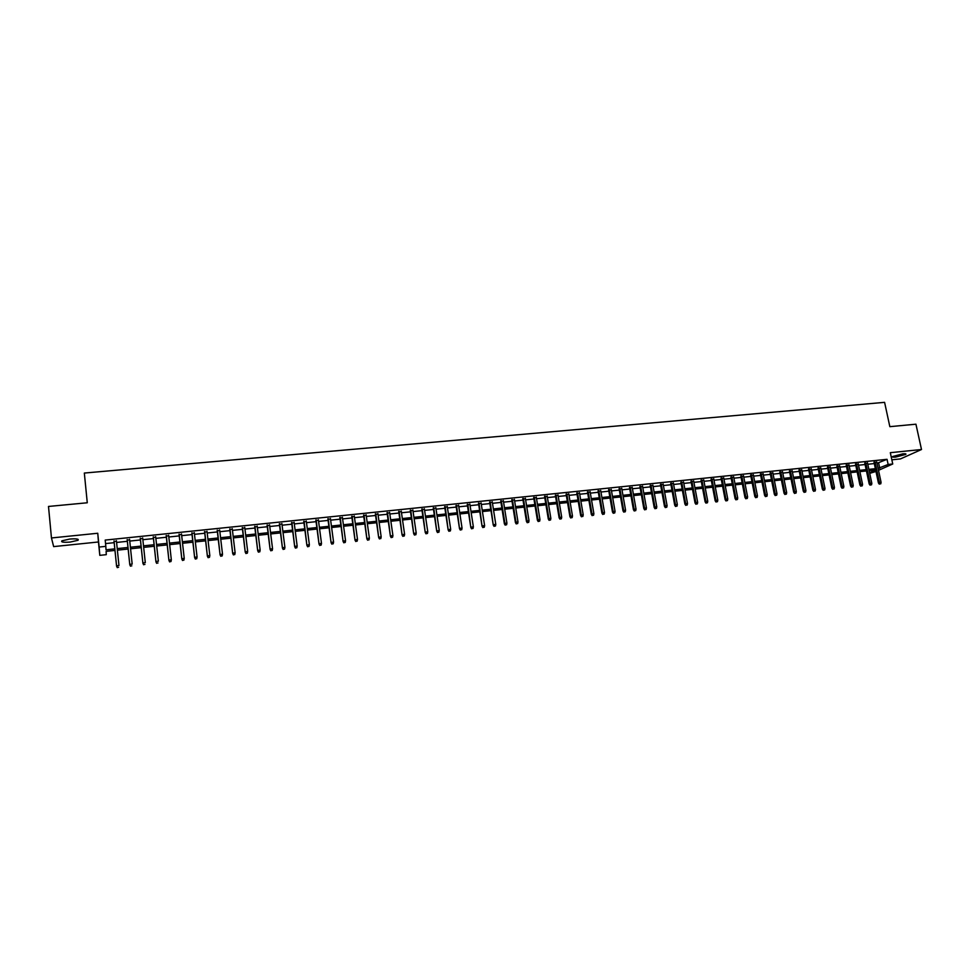 <?xml version="1.0" encoding="UTF-8"?>
<svg xmlns="http://www.w3.org/2000/svg" width="970" height="970" viewBox="0 0 970 970"><rect width="100%" height="100%" fill="white"/><g stroke="black" fill="none" stroke-linecap="round" stroke-linejoin="round"><path stroke-width="1.45" d="M70.24 542.06L78.024 540.278C79.128 538.98 76.351 538.58 69.682 539.065L61.874 540.848C60.783 542.157 63.583 542.557 70.24 542.06M895.625 457.088L905.786 454.409C906.38 453.802 905.398 453.608 902.803 453.839L892.63 456.518C892.024 457.137 893.03 457.319 895.625 457.088M114.969 550.426L106.106 551.36L106.288 554.67L99.801 555.349L99.134 547.056L105.827 546.352L106.021 549.796L114.812 548.862M891.842 459.804L900.487 458.907L921.5 449.51L915.935 424.193L889.842 426.667L884.591 402.344L84.329 473.057L87.276 502.775L48.5 506.449L51.458 537.962L53.653 546.607L98.467 541.975L99.801 555.349M875.971 471.456L869.726 473.36M116.461 541.224L114.048 541.478M129.628 539.853L127.215 540.108M142.723 538.495L140.298 538.75M155.733 537.15L153.308 537.404M168.683 535.804L166.234 536.058M181.548 534.47L179.098 534.725M194.339 533.136L191.89 533.391M207.071 531.815L204.609 532.069M219.717 530.505L217.256 530.76M232.303 529.196L229.829 529.45M244.816 527.898L242.33 528.153M257.256 526.613L254.77 526.868M269.636 525.328L267.138 525.582M281.93 524.042L279.433 524.309M294.177 522.781L291.667 523.036M306.338 521.508L303.828 521.775M318.439 520.259L315.917 520.514M330.479 519.011L327.945 519.265M342.446 517.762L339.912 518.029M354.353 516.525L351.819 516.792M366.187 515.3L363.653 515.567M377.973 514.076L375.414 514.342M389.685 512.863L387.127 513.13M401.325 511.651L398.767 511.917M412.917 510.45L410.346 510.717M424.436 509.25L421.865 509.517M435.906 508.062L433.323 508.328M447.303 506.873L444.721 507.152M458.652 505.697L456.058 505.976M469.929 504.533L467.334 504.8M481.144 503.369L478.549 503.636M492.311 502.205L489.704 502.472M503.418 501.053L500.811 501.32M514.464 499.914L511.845 500.18M525.449 498.762L522.83 499.041M536.374 497.634L533.755 497.901M547.25 496.507L544.631 496.773M558.065 495.379L555.434 495.658M568.832 494.263L566.189 494.542M579.526 493.148L576.895 493.427M590.184 492.045L587.541 492.323M600.769 490.953L598.138 491.22M611.318 489.85L608.675 490.129M621.806 488.771L619.151 489.038M632.234 487.68L629.578 487.958M642.613 486.6L639.957 486.879M652.943 485.533L650.288 485.812M663.213 484.466L660.558 484.745M673.447 483.399L670.779 483.678M683.607 482.345L680.94 482.623M693.732 481.302L691.064 481.581M703.808 480.259L701.128 480.526M713.823 479.216L711.143 479.495M723.79 478.174L721.11 478.452M733.708 477.143L731.028 477.422M743.59 476.124L740.898 476.403M753.411 475.106L750.719 475.385M763.184 474.087L760.48 474.366M772.908 473.081L770.204 473.36M782.584 472.075L779.88 472.354M792.211 471.08L789.507 471.359M801.79 470.086L799.086 470.365M811.332 469.092L808.628 469.371M820.826 468.11L818.11 468.389M830.259 467.128L827.555 467.407M839.668 466.146L836.952 466.437M849.017 465.176L846.301 465.467M858.329 464.218L855.601 464.497M867.592 463.248L864.864 463.539M877.013 463.296L887.041 459.319L105.197 540.084L105.827 546.352M105.548 543.576L114.181 542.679M116.594 542.436L127.337 541.308M129.762 541.066L140.42 539.95M142.845 539.696L153.43 538.592M155.867 538.35L166.367 537.247M168.816 536.992L179.232 535.913M181.681 535.658L192.024 534.579M194.485 534.324L204.743 533.257M207.204 533.003L217.389 531.936M219.863 531.681L229.963 530.638M232.448 530.372L242.476 529.329M244.961 529.074L254.916 528.032M257.402 527.777L267.284 526.746M269.781 526.492L279.578 525.473M282.088 525.207L291.812 524.2M294.322 523.933L303.974 522.927M306.496 522.672L316.075 521.666M318.596 521.411L328.103 520.417M330.637 520.162L340.07 519.168M342.604 518.914L351.964 517.932M354.511 517.677L363.811 516.707M366.357 516.44L375.572 515.482M378.13 515.216L387.285 514.258M389.843 513.991L398.937 513.045M401.495 512.778L410.516 511.845M413.087 511.578L422.035 510.644M424.605 510.378L433.493 509.456M436.076 509.177L444.89 508.268M447.473 508.001L456.227 507.08M458.822 506.813L467.504 505.916M470.098 505.637L478.719 504.739M481.326 504.473L489.886 503.588M492.481 503.309L500.981 502.424M503.588 502.157L512.027 501.284M514.633 501.005L523.012 500.132M525.619 499.865L533.937 498.992M536.555 498.725L544.8 497.865M547.432 497.598L555.616 496.737M558.247 496.47L566.371 495.621M569.014 495.343L577.077 494.506M579.708 494.239L587.723 493.403M590.366 493.124L598.32 492.299M600.963 492.02L608.857 491.196M611.5 490.929L619.345 490.105M621.988 489.838L629.772 489.025M632.428 488.747L640.151 487.946M642.807 487.667L650.47 486.867M653.137 486.588L660.752 485.8M663.407 485.521L670.961 484.733M673.641 484.454L681.134 483.678M683.814 483.399L691.258 482.623M693.926 482.345L701.322 481.581M704.002 481.302L711.337 480.538M714.017 480.259L721.304 479.495M723.996 479.216L731.222 478.465M733.914 478.186L741.092 477.434M743.784 477.155L750.913 476.416M753.605 476.137L760.686 475.397M763.378 475.118L770.41 474.391M773.102 474.112L780.086 473.384M782.79 473.105L789.713 472.378M792.417 472.099L799.292 471.384M801.996 471.105L808.834 470.389M811.538 470.111L818.316 469.407M821.032 469.116L827.762 468.425M830.478 468.134L837.159 467.443M839.874 467.164L846.507 466.473M849.223 466.182L855.819 465.503M858.535 465.212L865.07 464.533M867.798 464.254L874.297 463.575M876.807 462.29L874.079 462.581M98.467 541.975L97.752 533.257L51.458 537.962M97.752 533.257L99.134 547.056M887.041 459.319L888.144 464.46L892.739 463.987L878.517 470.317M921.5 449.51L890.314 452.687L892.739 463.987M875.655 469.965L869.156 470.656M866.428 470.935L859.881 471.626M857.165 471.917L850.569 472.62M847.853 472.899L841.208 473.603M838.492 473.893L831.811 474.597M829.095 474.888L822.354 475.603M819.65 475.882L812.86 476.609M810.156 476.888L803.318 477.616M800.614 477.907L793.727 478.634M791.023 478.913L784.087 479.653M781.384 479.932L774.412 480.671M771.708 480.962L764.675 481.702M761.984 481.993L754.89 482.733M752.199 483.024L745.069 483.775M742.377 484.066L735.187 484.818M732.495 485.109L725.257 485.873M722.577 486.152L715.278 486.928M712.598 487.207L705.251 487.983M702.571 488.274L695.175 489.05M692.507 489.341L685.05 490.129M682.383 490.408L674.865 491.196M672.198 491.487L664.644 492.287M661.976 492.566L654.362 493.366M651.694 493.657L644.019 494.47M641.364 494.748L633.628 495.561M630.973 495.84L623.189 496.664M620.545 496.943L612.7 497.78M610.045 498.059L602.152 498.895M599.508 499.174L591.542 500.011M588.899 500.29L580.884 501.138M578.253 501.417L570.178 502.278M567.535 502.557L559.399 503.418M556.78 503.697L548.583 504.558M545.952 504.837L537.695 505.709M535.076 505.988L526.758 506.873M524.139 507.14L515.761 508.025M513.154 508.304L504.703 509.201M502.096 509.48L493.597 510.378M490.99 510.656L482.417 511.554M479.823 511.833L471.19 512.742M468.595 513.021L459.901 513.942M457.306 514.209L448.552 515.143M445.97 515.409L437.143 516.343M434.56 516.622L425.66 517.556M423.09 517.834L414.129 518.78M411.559 519.047L402.538 520.005M399.967 520.284L390.874 521.242M388.315 521.508L379.149 522.478M376.603 522.745L367.363 523.727M364.817 523.994L355.517 524.976M352.971 525.255L343.598 526.237M341.064 526.504L331.619 527.51M329.085 527.777L319.566 528.783M317.044 529.05L307.454 530.069M304.932 530.335L295.268 531.354M292.758 531.621L283.022 532.651M280.524 532.918L270.703 533.949M268.205 534.215L258.323 535.258M255.825 535.525L245.871 536.58M243.385 536.846L233.346 537.901M230.86 538.168L220.748 539.235M218.274 539.502L208.089 540.569M205.616 540.836L195.346 541.927M192.885 542.182L182.542 543.273M180.093 543.539L169.653 544.643M167.216 544.897L156.703 546.013M154.266 546.268L143.669 547.383M141.244 547.65L130.562 548.778M128.149 549.032L117.382 550.172M869.605 472.754L875.668 470.038M878.105 468.389L888.144 464.46M117.225 548.608L127.979 547.48M130.404 547.225L141.074 546.098M143.499 545.843L154.097 544.716M156.534 544.461L167.046 543.358M169.483 543.103L179.911 542M182.36 541.745L192.715 540.654M195.176 540.387L205.446 539.308M207.907 539.053L218.104 537.974M220.566 537.707L230.69 536.653M233.164 536.386L243.203 535.331M245.689 535.064L255.643 534.009M258.141 533.755L268.023 532.712M270.521 532.445L280.33 531.414M282.84 531.148L292.564 530.117M295.086 529.862L304.738 528.844M307.26 528.577L316.85 527.559M319.372 527.292L328.891 526.298M331.413 526.031L340.858 525.037M343.392 524.758L352.765 523.776M355.311 523.509L364.611 522.527M367.157 522.26L376.396 521.29M378.943 521.011L388.109 520.053M390.667 519.774L399.761 518.817M402.32 518.55L411.353 517.604M413.923 517.325L422.884 516.38M425.454 516.113L434.342 515.179M436.924 514.9L445.751 513.967M448.334 513.7L457.088 512.778M459.683 512.5L468.377 511.59M470.971 511.311L479.604 510.402M482.199 510.135L490.771 509.226M493.366 508.947L501.878 508.05M504.485 507.783L512.924 506.886M515.531 506.619L523.909 505.734M526.528 505.455L534.846 504.582M537.465 504.303L545.722 503.43M548.353 503.151L556.537 502.29M559.169 502.011L567.304 501.163M569.936 500.884L578.011 500.023M580.654 499.744L588.669 498.907M591.312 498.628L599.266 497.792M601.909 497.513L609.803 496.676M612.458 496.397L620.303 495.573M622.946 495.294L630.73 494.47M633.386 494.191L641.121 493.378M643.777 493.099L651.452 492.287M654.107 492.008L661.722 491.196M664.389 490.917L671.955 490.129M674.623 489.838L682.128 489.05M684.796 488.771L692.253 487.983M694.932 487.704L702.328 486.916M705.008 486.637L712.344 485.861M715.023 485.582L722.323 484.818M725.002 484.527L732.241 483.763M734.933 483.484L742.111 482.72M744.802 482.442L751.944 481.69M754.636 481.411L761.717 480.659M764.409 480.38L771.441 479.629M774.145 479.35L781.129 478.61M783.833 478.331L790.756 477.604M793.46 477.313L800.347 476.585M803.051 476.306L809.889 475.579M812.593 475.3L819.371 474.585M822.087 474.294L828.829 473.59M831.532 473.299L838.226 472.596M840.941 472.305L847.586 471.602M850.302 471.323L856.886 470.62M859.614 470.341L866.161 469.65M868.877 469.359L875.376 468.68M878.674 463.126L879.754 468.219M873.982 462.096L878.42 482.951L879.414 482.526L875.049 461.987M879.851 483.921L880.772 483.812L879.851 483.921L879.414 482.526L881.075 482.345L876.698 461.817M878.42 482.951L879.293 484.151M880.772 483.812L881.075 482.345M864.767 463.054L869.181 483.957L870.175 483.533L865.822 462.945M870.611 484.927L871.533 484.83L870.611 484.927L870.175 483.533L871.836 483.351L867.483 462.775M869.181 483.957L870.054 485.17M871.533 484.83L871.836 483.351M855.504 464.012L859.905 484.976L860.887 484.539L856.546 463.902M861.324 485.946L862.257 485.849L861.324 485.946L860.887 484.539L862.56 484.357L858.22 463.733M859.905 484.976L860.778 486.188M862.257 485.849L862.56 484.357M846.192 464.982L850.581 485.994L851.551 485.558L847.234 464.872M851.999 486.964L852.933 486.867L851.999 486.964L851.551 485.558L853.236 485.376L848.92 464.703M850.581 485.994L851.454 487.207M852.933 486.867L853.236 485.376M836.843 465.952L841.208 487.013L842.178 486.588L837.874 465.842M842.615 487.995L843.56 487.886L842.615 487.995L842.178 486.588L843.864 486.406L839.559 465.661M841.208 487.013L842.081 488.237M843.56 487.886L843.864 486.406M827.446 466.922L831.799 488.043L832.757 487.619L828.465 466.812M833.194 489.025L834.139 488.928L833.194 489.025L832.757 487.619L834.455 487.425L830.162 466.643M831.799 488.043L832.672 489.268M834.139 488.928L834.455 487.425M818.013 467.904L822.342 489.074L823.287 488.65L819.019 467.795M823.736 490.068L824.682 489.959L823.736 490.068L823.287 488.65L824.997 488.456L820.717 467.625M822.342 489.074L823.203 490.299M824.682 489.959L824.997 488.456M808.519 468.886L812.836 490.117L813.769 489.692L809.513 468.777M814.218 491.099L815.176 491.002L814.218 491.099L813.769 489.692L815.479 489.498L811.235 468.607M812.836 490.117L813.697 491.341M815.176 491.002L815.479 489.498M798.989 469.868L803.281 491.159L804.203 490.735L799.971 469.771M804.663 492.154L805.621 492.045L804.663 492.154L804.203 490.735L805.924 490.541L801.693 469.589M803.281 491.159L804.142 492.384M805.621 492.045L805.924 490.541M789.41 470.862L793.69 492.202L794.6 491.778L790.38 470.765M795.048 493.209L796.018 493.099L795.048 493.209L794.6 491.778L796.334 491.584L792.114 470.583M793.69 492.202L794.551 493.439M796.018 493.099L796.334 491.584M779.783 471.869L784.039 493.257L784.936 492.833L780.741 471.759M785.397 494.263L786.367 494.154L785.397 494.263L784.936 492.833L786.682 492.639L782.487 471.59M784.039 493.257L784.9 494.494M786.367 494.154L786.682 492.639M770.107 472.863L774.351 494.324L775.236 493.888L771.065 472.766M775.697 495.318L776.667 495.221L775.697 495.318L775.236 493.888L776.982 493.706L772.811 472.584M774.351 494.324L775.2 495.561M776.667 495.221L776.982 493.706M760.383 473.881L764.602 495.379L765.488 494.955L761.329 473.772M765.948 496.397L766.93 496.288L765.948 496.397L765.488 494.955L767.246 494.761L763.087 473.59M764.602 495.379L765.463 496.628M766.93 496.288L767.246 494.761M750.622 474.888L754.818 496.458L755.678 496.022L751.544 474.791M756.151 497.464L757.134 497.355L756.151 497.464L755.678 496.022L757.449 495.84L753.314 474.609M754.818 496.458L755.666 497.695M757.134 497.355L757.449 495.84M740.801 475.906L744.972 497.525L745.833 497.101L741.711 475.809M746.306 498.544L747.288 498.434L746.306 498.544L745.833 497.101L747.603 496.907L743.493 475.627M744.972 497.525L745.833 498.774M747.288 498.434L747.603 496.907M730.931 476.925L735.09 498.604L735.927 498.18L731.841 476.84M736.412 499.623L737.406 499.514L736.412 499.623L735.927 498.18L737.721 497.986L733.623 476.646M735.09 498.604L735.939 499.865M737.406 499.514L737.721 497.986M721.013 477.955L725.148 499.695L725.984 499.271L721.91 477.87M726.469 500.714L727.464 500.605L726.469 500.714L725.984 499.271L727.779 499.077L723.693 477.676M725.148 499.695L725.996 500.957M727.464 500.605L727.779 499.077M711.046 478.986L715.169 500.787L715.981 500.362L711.931 478.901M716.466 501.817L717.473 501.696L716.466 501.817L715.981 500.362L717.788 500.168L713.726 478.707M715.169 500.787L716.018 502.048M717.473 501.696L717.788 500.168M701.031 480.029L705.129 501.878L705.942 501.454L701.904 479.944M706.427 502.909L707.433 502.799L706.427 502.909L705.942 501.454L707.748 501.26L703.711 479.75M705.129 501.878L705.978 503.151M707.433 502.799L707.748 501.26M690.967 481.071L695.041 502.981L695.842 502.557L691.828 480.987M696.327 504.012L697.333 503.903L696.327 504.012L695.842 502.557L697.66 502.363L693.635 480.793M695.041 502.981L695.878 504.254M697.333 503.903L697.66 502.363M680.855 482.126L684.905 504.085L685.681 503.672L681.692 482.029M686.178 505.127L687.196 505.018L686.178 505.127L685.681 503.672L687.512 503.466L683.523 481.847M684.905 504.085L685.741 505.358M687.196 505.018L687.512 503.466M670.682 483.181L674.708 505.2L675.484 504.776L671.507 483.084M675.981 506.243L676.999 506.134L675.981 506.243L675.484 504.776L677.327 504.582L673.35 482.902M674.708 505.2L675.556 506.486M676.999 506.134L677.327 504.582M660.461 484.236L664.474 506.316L665.226 505.903L661.285 484.151M665.735 507.371L666.754 507.261L665.735 507.371L665.226 505.903L667.081 505.697L663.128 483.957M664.474 506.316L665.311 507.601M666.754 507.261L667.081 505.697M650.191 485.303L654.18 507.443L654.92 507.019L650.991 485.218M655.429 508.498L656.46 508.389L655.429 508.498L654.92 507.019L656.787 506.825L652.846 485.024M654.18 507.443L655.017 508.729M656.46 508.389L656.787 506.825M639.873 486.37L643.825 508.571L644.565 508.159L640.661 486.285M645.074 509.626L646.117 509.517L645.074 509.626L644.565 508.159L646.432 507.953L642.528 486.091M643.825 508.571L644.662 509.868M646.117 509.517L646.432 507.953M629.494 487.449L633.434 509.711L634.15 509.286L630.27 487.364M634.671 510.766L635.714 510.656L634.671 510.766L634.15 509.286L636.029 509.092L632.149 487.17M633.434 509.711L634.259 511.008M635.714 510.656L636.029 509.092M619.066 488.528L622.982 510.85L623.686 510.438L619.83 488.443M624.207 511.917L625.25 511.808L624.207 511.917L623.686 510.438L625.577 510.232L621.709 488.249M622.982 510.85L623.807 512.148M625.25 511.808L625.577 510.232M608.578 489.62L612.47 512.002L613.173 511.578L609.33 489.535M613.683 513.069L614.737 512.948L613.683 513.069L613.173 511.578L615.065 511.372L611.221 489.341M612.47 512.002L613.295 513.3M614.737 512.948L615.065 511.372M598.041 490.711L601.909 513.154L602.6 512.742L598.781 490.626M603.122 514.221L604.177 514.112L603.122 514.221L602.6 512.742L604.504 512.524L600.685 490.432M601.909 513.154L602.734 514.464M604.177 514.112L604.504 512.524M587.456 491.802L591.3 514.318L591.967 513.894L588.184 491.729M592.5 515.385L593.555 515.276L592.5 515.385L591.967 513.894L593.882 513.688L590.087 491.535M591.3 514.318L592.124 515.616M593.555 515.276L593.882 513.688M576.811 492.905L580.63 515.482L581.285 515.058L577.526 492.833M581.818 516.561L582.885 516.44L581.818 516.561L581.285 515.058L583.212 514.852L579.442 492.639M580.63 515.482L581.454 516.792M582.885 516.44L583.212 514.852M566.104 494.021L569.911 516.646L570.554 516.234L566.807 493.948M571.075 517.737L572.154 517.616L571.075 517.737L570.554 516.234L572.482 516.028L568.735 493.742M569.911 516.646L570.724 517.968M572.154 517.616L572.482 516.028M555.349 495.136L559.12 517.834L559.751 517.41L556.04 495.064M560.284 518.914L561.375 518.804L560.284 518.914L559.751 517.41L561.703 517.204L557.98 494.858M559.12 517.834L559.945 519.144M561.375 518.804L561.703 517.204M544.546 496.252L548.292 519.011L548.899 518.598L545.213 496.179M549.444 520.102L550.536 519.993L549.444 520.102L548.899 518.598L550.863 518.38L547.165 495.985M548.292 519.011L549.105 520.332M550.536 519.993L550.863 518.38M533.67 497.38L537.392 520.199L537.998 519.787L534.324 497.307M538.544 521.302L539.635 521.181L538.544 521.302L537.998 519.787L539.963 519.568L536.289 497.113M537.392 520.199L538.204 521.533M539.635 521.181L539.963 519.568M522.745 498.519L526.443 521.399L527.025 520.987L523.388 498.447M527.583 522.503L528.674 522.381L527.583 522.503L527.025 520.987L529.014 520.769L525.364 498.24M526.443 521.399L527.256 522.733M528.674 522.381L529.014 520.769M511.76 499.647L515.434 522.6L516.004 522.187L512.39 499.586M516.561 523.703L517.665 523.582L516.561 523.703L516.004 522.187L517.992 521.969L514.379 499.38M515.434 522.6L516.234 523.933M517.665 523.582L517.992 521.969M500.726 500.799L504.364 523.812L504.921 523.4L501.332 500.738M505.479 524.915L506.595 524.794L505.479 524.915L504.921 523.4L506.922 523.182L503.333 500.532M504.364 523.812L505.176 525.146M506.595 524.794L506.922 523.182M489.632 501.951L493.245 525.025L490.226 501.89M494.348 526.14L495.464 526.019L494.348 526.14L493.791 524.612L495.791 524.394L492.226 501.672M493.245 525.025L494.045 526.37M495.464 526.019L495.791 524.394M478.465 503.103L482.054 526.249L479.047 503.042M483.145 527.365L484.272 527.243L483.145 527.365L482.587 525.837L484.612 525.619L481.071 502.836M482.054 526.249L482.854 527.595M484.272 527.243L484.612 525.619M467.249 504.267L470.814 527.474L467.819 504.206M471.893 528.601L473.02 528.48L471.893 528.601L471.335 527.062L473.36 526.843L469.844 504M470.814 527.474L471.614 528.832M473.02 528.48L473.36 526.843M455.985 505.431L459.513 528.711L456.53 505.382M460.58 529.838L461.72 529.717L460.58 529.838L460.01 528.298L462.047 528.08L458.567 505.164M459.513 528.711L460.301 530.069M461.72 529.717L462.047 528.08M444.648 506.607L448.152 529.947L445.181 506.558M449.207 531.087L450.347 530.966L449.207 531.087L448.637 529.547L450.686 529.317L447.231 506.34M448.152 529.947L448.94 531.305M450.347 530.966L450.686 529.317M433.25 507.795L436.73 531.196L433.76 507.734M437.773 532.336L438.913 532.215L437.773 532.336L437.191 530.796L439.252 530.566L435.821 507.528M436.73 531.196L437.506 532.566M438.913 532.215L439.252 530.566M421.792 508.983L425.236 532.457L422.289 508.923M426.266 533.597L427.43 533.476L426.266 533.597L425.684 532.045L427.77 531.815L424.363 508.716M425.236 532.457L426.024 533.827M427.43 533.476L427.77 531.815M410.274 510.171L413.693 533.718L410.759 510.123M414.711 534.858L415.875 534.737L414.711 534.858L414.129 533.306L416.215 533.076L412.844 509.905M413.693 533.718L414.469 535.088M415.875 534.737L416.215 533.076M398.694 511.372L402.077 534.979L399.155 511.323M403.096 536.131L404.26 536.01L403.096 536.131L402.501 534.579L404.599 534.349L401.253 511.105M402.077 534.979L402.853 536.361M404.26 536.01L404.599 534.349M387.042 512.584L390.413 536.264L387.503 512.536M391.407 537.416L392.571 537.283L391.407 537.416L390.813 535.852L392.923 535.622L389.6 512.318M390.413 536.264L391.177 537.635M392.571 537.283L392.923 535.622M375.341 513.797L378.676 537.538L375.778 513.748M379.658 538.702L380.834 538.568L379.658 538.702L379.052 537.137L381.174 536.907L377.888 513.53M378.676 537.538L379.44 538.932M380.834 538.568L381.174 536.907M363.568 515.021L366.866 538.835L363.992 514.973M367.848 539.999L369.024 539.866L367.848 539.999L367.242 538.423L369.376 538.192L366.114 514.755M366.866 538.835L367.642 540.217M369.024 539.866L369.376 538.192M351.734 516.246L355.008 540.132L352.134 516.198M355.966 541.296L357.154 541.163L355.966 541.296L355.359 539.72L357.506 539.49L354.28 515.979M355.008 540.132L355.772 541.515M357.154 541.163L357.506 539.49M339.839 517.483L343.077 541.43L340.228 517.434M344.023 542.606L345.223 542.472L344.023 542.606L343.416 541.03L345.562 540.787L342.374 517.216M343.077 541.43L343.841 542.824M345.223 542.472L345.562 540.787M327.872 518.72L331.085 542.739L328.248 518.683M332.019 543.915L333.219 543.794L332.019 543.915L331.4 542.339L333.571 542.097L330.406 518.453M331.085 542.739L331.837 544.146M333.219 543.794L333.571 542.097M315.844 519.968L319.021 544.061L316.196 519.932M319.942 545.249L321.155 545.116L319.942 545.249L319.324 543.661L321.494 543.418L318.366 519.702M319.021 544.061L319.773 545.467M321.155 545.116L321.494 543.418M303.755 521.217L306.896 545.382L304.083 521.181M307.805 546.571L309.018 546.437L307.805 546.571L307.175 544.982L309.369 544.74L306.265 520.963M306.896 545.382L307.648 546.789M309.018 546.437L309.369 544.74M291.594 522.478L294.698 546.716L291.897 522.442M295.595 547.904L296.82 547.771L295.595 547.904L294.965 546.316L297.159 546.074L294.104 522.224M294.698 546.716L295.438 548.135M296.82 547.771L297.159 546.074M279.36 523.751L282.428 548.05L279.651 523.715M283.313 549.25L284.549 549.117L283.313 549.25L282.682 547.662L284.901 547.419L281.87 523.485M282.428 548.05L283.179 549.469M284.549 549.117L284.901 547.419M267.065 525.025L270.096 549.396L267.344 524.988M270.969 550.608L272.206 550.475L270.969 550.608L270.327 549.008L272.558 548.765L269.563 524.758M270.096 549.396L270.836 550.827M272.206 550.475L272.558 548.765M254.698 526.31L257.705 550.754L254.952 526.274M258.553 551.966L259.802 551.833L258.553 551.966L257.911 550.366L260.154 550.111L257.183 526.043M257.705 550.754L258.444 552.185M259.802 551.833L260.154 550.111M242.27 527.595L245.228 552.112L242.5 527.571M246.077 553.337L247.326 553.203L246.077 553.337L245.422 551.724L247.677 551.481L244.743 527.341M245.228 552.112L245.968 553.555M247.326 553.203L247.677 551.481M229.757 528.892L232.691 553.482L229.975 528.868M233.515 554.707L234.776 554.573L233.515 554.707L232.861 553.094L235.128 552.851L232.242 528.638M232.691 553.482L233.418 554.925M234.776 554.573L235.128 552.851M217.183 530.19L220.081 554.864L217.389 530.178M220.893 556.089L222.166 555.955L220.893 556.089L220.238 554.476L222.518 554.222L219.656 529.935M220.081 554.864L220.808 556.307M222.166 555.955L222.518 554.222M204.537 531.499L207.398 556.246L204.718 531.487M208.198 557.483L209.471 557.338L208.198 557.483L207.531 555.858L209.823 555.604L206.998 531.245M207.398 556.246L208.126 557.701M209.471 557.338L209.823 555.604M191.83 532.821L194.643 557.641L191.987 532.809M195.431 558.878L196.716 558.744L195.431 558.878L194.764 557.253L197.068 556.998L194.279 532.566M194.643 557.641L195.37 559.096M196.716 558.744L197.068 556.998M179.038 534.155L181.827 559.047L179.171 534.13M182.59 560.284L183.876 560.151L182.59 560.284L181.923 558.659L184.239 558.405L181.487 533.9M181.827 559.047L182.542 560.502M183.876 560.151L184.239 558.405M166.173 535.476L168.925 560.454L166.294 535.464M169.677 561.703L170.975 561.557L169.677 561.703L168.998 560.066L171.326 559.811L168.622 535.234M168.925 560.454L169.641 561.921M170.975 561.557L171.326 559.811M153.236 536.822L155.952 561.872L153.333 536.81M156.691 563.121L157.989 562.976L156.691 563.121L156.012 561.484L158.352 561.23L155.673 536.568M155.952 561.872L156.655 563.34M140.238 538.168L142.905 563.291L140.31 538.168M143.633 564.552L144.942 564.407L143.633 564.552L142.942 562.915L145.294 562.649L142.663 537.926M142.905 563.291L143.608 564.77M127.155 539.526L129.786 564.734L127.203 539.526M130.489 565.995L131.811 565.849L130.489 565.995L129.798 564.346L132.175 564.091L129.568 539.284M129.786 564.734L130.489 566.201M113.999 540.896L116.582 566.165L114.023 540.884M117.285 567.438L118.607 567.292L117.285 567.438L116.582 565.789L118.971 565.522L116.4 540.642M116.582 566.165L117.285 567.656M78.024 540.278L77.927 539.247"/></g></svg>
